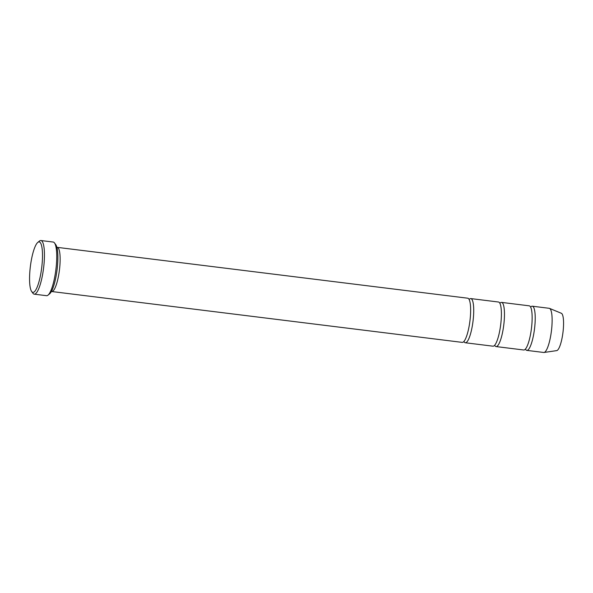 <?xml version="1.0" encoding="UTF-8"?>
<svg xmlns="http://www.w3.org/2000/svg" width="593" height="593" viewBox="0 0 593 593"><rect width="100%" height="100%" fill="white"/><g stroke="black" fill="none" stroke-linecap="round" stroke-linejoin="round"><path stroke-width="0.89" d="M501.545 302.393L529.223 305.825A22.26 4.996 97.1 0 1 531.891 324.03A22.26 4.996 97.1 0 1 523.745 349.996L496.074 346.571A22.26 4.996 -82.9 0 0 504.213 320.598A22.26 4.996 -82.9 0 0 501.545 302.393A22.26 4.996 -82.9 0 0 499.877 303.297M494.673 345.289A22.26 4.996 -82.9 0 0 496.074 346.571M40.887 240.528L53.192 242.048A27.026 6.063 97.1 0 1 54.489 242.937L55.749 244.657A25.432 5.708 97.1 0 1 57.069 269.763A25.432 5.708 97.1 0 1 49.664 293.787L48.018 295.144A27.026 6.063 97.1 0 1 46.543 295.692L34.246 294.165A27.026 6.063 -82.9 0 0 44.134 262.632A27.026 6.063 -82.9 0 0 40.887 240.528A27.026 6.063 -82.9 0 0 39.42 241.077L37.774 242.426A25.432 5.708 -82.9 0 0 30.369 266.457A25.432 5.708 -82.9 0 0 31.681 291.556A25.432 5.708 -82.9 0 0 42.207 262.721A25.432 5.708 -82.9 0 0 37.774 242.426M525.42 349.099A22.26 4.996 -82.9 0 0 526.821 350.381L543.737 352.472A22.26 4.996 -82.9 0 0 544.048 352.472L556.716 350.611A18.85 4.225 -82.9 0 0 563.35 328.626A18.85 4.225 -82.9 0 0 561.341 313.274L549.511 308.382A22.26 4.996 -82.9 0 0 549.207 308.301L532.292 306.203A22.26 4.996 -82.9 0 0 530.624 307.107M544.048 352.472A22.26 4.996 -82.9 0 0 551.875 326.506A22.26 4.996 -82.9 0 0 549.511 308.382M526.821 350.381A22.26 4.996 -82.9 0 0 534.968 324.408A22.26 4.996 -82.9 0 0 532.292 306.203M470.798 298.583L498.468 302.015A22.26 4.996 97.1 0 1 501.144 320.22A22.26 4.996 97.1 0 1 492.998 346.186L465.327 342.761A22.26 4.996 -82.9 0 0 473.466 316.795A22.26 4.996 -82.9 0 0 470.798 298.583A22.26 4.996 -82.9 0 0 469.122 299.487M463.919 341.479A22.26 4.996 -82.9 0 0 465.327 342.761M57.217 247.355L467.721 298.205A22.26 4.996 97.1 0 1 470.39 316.41A22.26 4.996 97.1 0 1 462.251 342.383L51.747 291.526A22.26 4.996 -82.9 0 0 59.886 265.56A22.26 4.996 -82.9 0 0 57.217 247.355A22.26 4.996 -82.9 0 0 56.898 247.363M54.489 242.937A27.026 6.063 97.1 0 1 56.431 264.159A27.026 6.063 97.1 0 1 48.018 295.144M31.681 291.556L32.949 293.276A27.026 6.063 -82.9 0 0 34.246 294.165"/></g></svg>
